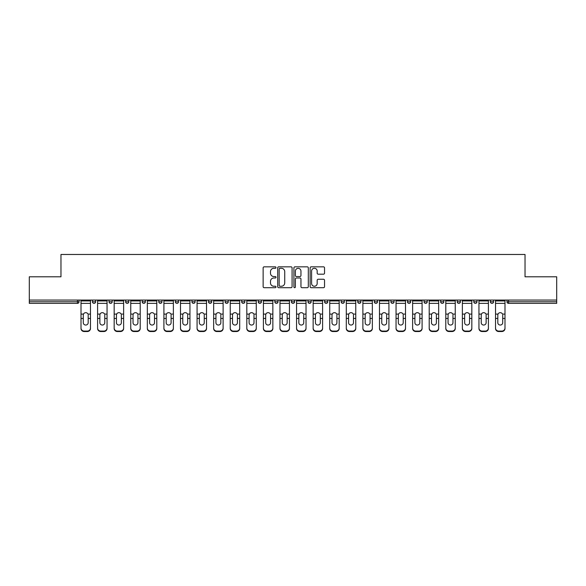 <?xml version="1.0" encoding="UTF-8"?>
<svg xmlns="http://www.w3.org/2000/svg" width="586" height="586" viewBox="0 0 586 586"><rect width="100%" height="100%" fill="white"/><g stroke="black" fill="none" stroke-linecap="round" stroke-linejoin="round"><path stroke-width="0.88" d="M275.991 267.568A0.733 0.733 0 0 0 275.266 266.835L264.176 266.835A1.04 1.04 0 0 0 263.136 267.883L263.136 286.657A1.04 1.04 0 0 0 264.176 287.704L275.266 287.704A0.733 0.733 0 0 0 275.991 286.972A0.733 0.733 0 0 0 275.266 286.239L273.83 286.239A3.34 3.34 0 0 1 270.49 282.906L270.49 281.339A3.34 3.34 0 0 1 273.83 277.998L275.266 277.998A0.733 0.733 0 0 0 275.991 277.266A0.733 0.733 0 0 0 275.266 276.541L273.83 276.541A3.34 3.34 0 0 1 270.49 273.201L270.49 271.633A3.34 3.34 0 0 1 273.83 268.3L275.266 268.3A0.733 0.733 0 0 0 275.991 267.568M323.487 274.189A1.04 1.04 0 0 0 324.534 273.149L324.534 267.883A1.04 1.04 0 0 0 323.487 266.835L311.181 266.835A1.04 1.04 0 0 0 310.133 267.883L310.133 286.657A1.04 1.04 0 0 0 311.181 287.704L323.487 287.704A1.04 1.04 0 0 0 324.534 286.657L324.534 280.298A1.04 1.04 0 0 0 323.487 279.251L318.22 279.251A1.04 1.04 0 0 0 317.18 280.298L317.18 283.448A2.791 2.791 0 0 1 314.389 286.239A2.791 2.791 0 0 1 311.598 283.448L311.598 271.091A2.791 2.791 0 0 1 314.389 268.3A2.791 2.791 0 0 1 317.18 271.091L317.18 273.149A1.04 1.04 0 0 0 318.22 274.189L323.487 274.189M29.3 300.069L29.3 276.79L60.973 276.79L60.973 254.47L525.027 254.47L525.027 276.79L556.7 276.79L556.7 300.069L29.3 300.069L29.3 301.768L77.447 301.768L77.447 300.069M292.084 267.883A1.04 1.04 0 0 0 291.044 266.835L278.731 266.835A1.04 1.04 0 0 0 277.691 267.883L277.691 286.657A1.04 1.04 0 0 0 278.731 287.704L291.044 287.704A1.04 1.04 0 0 0 292.084 286.657L292.084 267.883M294.956 266.835L307.269 266.835A1.04 1.04 0 0 1 308.309 267.883L308.309 286.657A1.04 1.04 0 0 1 307.269 287.704L301.995 287.704A1.04 1.04 0 0 1 300.955 286.657L300.955 279.046A1.04 1.04 0 0 0 299.915 277.998L296.413 277.998A1.04 1.04 0 0 0 295.373 279.046L295.373 286.972A0.733 0.733 0 0 1 294.641 287.704A0.733 0.733 0 0 1 293.916 286.972L293.916 267.883A1.04 1.04 0 0 1 294.956 266.835M77.447 303.365A1.597 1.597 0 0 0 79.044 301.768L77.447 301.768L77.447 303.365A1.597 1.597 0 0 0 79.044 301.768L79.044 300.069L79.044 301.768A1.597 1.597 0 0 1 77.447 303.365L29.3 303.365L29.3 301.768M556.7 300.069L556.7 303.365L508.553 303.365A1.597 1.597 0 0 1 506.956 301.768L506.956 300.069M92.434 300.069L92.434 301.768L92.434 300.069M94.031 303.365A1.597 1.597 0 0 1 92.434 301.768A1.597 1.597 0 0 0 94.031 303.365A1.597 1.597 0 0 0 95.621 301.768L95.621 300.069L95.621 301.768A1.597 1.597 0 0 1 94.031 303.365A1.597 1.597 0 0 1 92.434 301.768L95.621 301.768A1.597 1.597 0 0 1 94.031 303.365M109.018 300.069L109.018 301.768L109.018 300.069M112.204 300.069L112.204 301.768L112.204 300.069M125.594 300.069L125.594 301.768L125.594 300.069M128.788 300.069L128.788 301.768A1.597 1.597 0 0 1 127.191 303.365A1.597 1.597 0 0 1 125.594 301.768A1.597 1.597 0 0 0 127.191 303.365A1.597 1.597 0 0 0 128.788 301.768A1.597 1.597 0 0 1 127.191 303.365A1.597 1.597 0 0 1 125.594 301.768L128.788 301.768M142.178 300.069L142.178 301.768L142.178 300.069M145.365 300.069L145.365 301.768L145.365 300.069M158.762 300.069L158.762 301.768L158.762 300.069M161.948 300.069L161.948 301.768L161.948 300.069M178.525 300.069L178.525 301.768L175.339 301.768A1.597 1.597 0 0 0 176.935 303.365A1.597 1.597 0 0 1 175.339 301.768L175.339 300.069M191.922 300.069L191.922 301.768L191.922 300.069M195.109 300.069L195.109 301.768L195.109 300.069M208.499 300.069L208.499 301.768L208.499 300.069M211.693 300.069L211.693 301.768L211.693 300.069M225.083 300.069L225.083 301.768L225.083 300.069M228.269 300.069L228.269 301.768A1.597 1.597 0 0 1 226.679 303.365A1.597 1.597 0 0 1 225.083 301.768L228.269 301.768A1.597 1.597 0 0 1 226.679 303.365M241.666 300.069L241.666 301.768L241.666 300.069M244.853 300.069L244.853 301.768L244.853 300.069M258.243 300.069L258.243 301.768L258.243 300.069M261.429 300.069L261.429 301.768A1.597 1.597 0 0 1 259.84 303.365A1.597 1.597 0 0 1 258.243 301.768L261.429 301.768A1.597 1.597 0 0 1 259.84 303.365M274.827 300.069L274.827 301.768L274.827 300.069M278.013 300.069L278.013 301.768L278.013 300.069M291.403 300.069L291.403 301.768L291.403 300.069M294.597 300.069L294.597 301.768L294.597 300.069M311.173 300.069L311.173 301.768A1.597 1.597 0 0 1 309.584 303.365A1.597 1.597 0 0 1 307.987 301.768L307.987 300.069M327.757 300.069L327.757 301.768A1.597 1.597 0 0 1 326.16 303.365A1.597 1.597 0 0 1 324.571 301.768L324.571 300.069M344.334 300.069L344.334 301.768A1.597 1.597 0 0 1 342.744 303.365A1.597 1.597 0 0 1 341.147 301.768L341.147 300.069M360.917 300.069L360.917 301.768A1.597 1.597 0 0 1 359.321 303.365A1.597 1.597 0 0 1 357.731 301.768L357.731 300.069M375.904 303.365A1.597 1.597 0 0 0 377.501 301.768L377.501 300.069L377.501 301.768A1.597 1.597 0 0 1 375.904 303.365A1.597 1.597 0 0 1 374.308 301.768L374.308 300.069M394.078 300.069L394.078 301.768A1.597 1.597 0 0 1 392.488 303.365A1.597 1.597 0 0 1 390.891 301.768L390.891 300.069M407.475 300.069L407.475 301.768L407.475 300.069M410.661 300.069L410.661 301.768A1.597 1.597 0 0 1 409.065 303.365A1.597 1.597 0 0 1 407.475 301.768L410.661 301.768A1.597 1.597 0 0 1 409.065 303.365M425.648 303.365A1.597 1.597 0 0 0 427.238 301.768L427.238 300.069L427.238 301.768A1.597 1.597 0 0 1 425.648 303.365A1.597 1.597 0 0 1 424.052 301.768L424.052 300.069M440.635 300.069L440.635 301.768L440.635 300.069M443.822 300.069L443.822 301.768A1.597 1.597 0 0 1 442.225 303.365A1.597 1.597 0 0 1 440.635 301.768L443.822 301.768A1.597 1.597 0 0 1 442.225 303.365A1.597 1.597 0 0 0 443.822 301.768M457.212 301.768A1.597 1.597 0 0 0 458.809 303.365A1.597 1.597 0 0 0 460.406 301.768L460.406 300.069L460.406 301.768L457.212 301.768A1.597 1.597 0 0 0 458.809 303.365A1.597 1.597 0 0 1 457.212 301.768L457.212 300.069M473.796 300.069L473.796 301.768L473.796 300.069M476.982 300.069L476.982 301.768L476.982 300.069M493.566 300.069L493.566 301.768A1.597 1.597 0 0 1 491.969 303.365A1.597 1.597 0 0 1 490.379 301.768L490.379 300.069M110.608 303.365A1.597 1.597 0 0 1 109.018 301.768A1.597 1.597 0 0 0 110.608 303.365A1.597 1.597 0 0 0 112.204 301.768A1.597 1.597 0 0 1 110.608 303.365A1.597 1.597 0 0 1 109.018 301.768L112.204 301.768A1.597 1.597 0 0 1 110.608 303.365M143.775 303.365A1.597 1.597 0 0 1 142.178 301.768A1.597 1.597 0 0 0 143.775 303.365A1.597 1.597 0 0 0 145.365 301.768A1.597 1.597 0 0 1 143.775 303.365A1.597 1.597 0 0 1 142.178 301.768L145.365 301.768A1.597 1.597 0 0 1 143.775 303.365M160.352 303.365A1.597 1.597 0 0 1 158.762 301.768A1.597 1.597 0 0 0 160.352 303.365A1.597 1.597 0 0 0 161.948 301.768A1.597 1.597 0 0 1 160.352 303.365A1.597 1.597 0 0 1 158.762 301.768L161.948 301.768A1.597 1.597 0 0 1 160.352 303.365M176.935 303.365A1.597 1.597 0 0 0 178.525 301.768A1.597 1.597 0 0 1 176.935 303.365A1.597 1.597 0 0 1 175.339 301.768M193.512 303.365A1.597 1.597 0 0 1 191.922 301.768A1.597 1.597 0 0 0 193.512 303.365A1.597 1.597 0 0 0 195.109 301.768A1.597 1.597 0 0 1 193.512 303.365A1.597 1.597 0 0 1 191.922 301.768L195.109 301.768A1.597 1.597 0 0 1 193.512 303.365M210.096 303.365A1.597 1.597 0 0 1 208.499 301.768L211.693 301.768A1.597 1.597 0 0 1 210.096 303.365A1.597 1.597 0 0 0 211.693 301.768M243.256 303.365A1.597 1.597 0 0 1 241.666 301.768A1.597 1.597 0 0 0 243.256 303.365A1.597 1.597 0 0 0 244.853 301.768A1.597 1.597 0 0 1 243.256 303.365A1.597 1.597 0 0 1 241.666 301.768L244.853 301.768M276.416 303.365A1.597 1.597 0 0 1 274.827 301.768L278.013 301.768A1.597 1.597 0 0 1 276.416 303.365A1.597 1.597 0 0 0 278.013 301.768M293 303.365A1.597 1.597 0 0 1 291.403 301.768A1.597 1.597 0 0 0 293 303.365A1.597 1.597 0 0 0 294.597 301.768A1.597 1.597 0 0 1 293 303.365A1.597 1.597 0 0 1 291.403 301.768L294.597 301.768A1.597 1.597 0 0 1 293 303.365M475.393 303.365A1.597 1.597 0 0 1 473.796 301.768L476.982 301.768A1.597 1.597 0 0 1 475.393 303.365A1.597 1.597 0 0 0 476.982 301.768A1.597 1.597 0 0 1 475.393 303.365M279.881 268.3A0.733 0.733 0 0 0 279.148 269.025L279.148 285.514A0.733 0.733 0 0 0 279.881 286.239L281.39 286.239A3.34 3.34 0 0 0 284.73 282.906L284.73 271.633A3.34 3.34 0 0 0 281.39 268.3L279.881 268.3M300.955 271.142A2.791 2.791 0 0 0 298.164 268.351A2.791 2.791 0 0 0 295.373 271.142L295.373 275.493A1.04 1.04 0 0 0 296.413 276.541L299.915 276.541A1.04 1.04 0 0 0 300.955 275.493L300.955 271.142M88.186 315.026L88.186 318.432L90.471 318.432L90.471 300.069M81.007 318.879L81.007 328.512L81.007 314.096L83.49 314.096L83.293 315.026L83.49 314.096A2.447 2.344 0 0 1 87.988 314.096L90.471 314.096M90.471 318.879L90.471 328.512A3.186 3.018 180 0 1 87.277 331.53L87.277 331.083A3.186 3.018 0 0 0 90.471 328.065L90.471 318.432M88.186 322.74A2.447 2.315 180 0 1 85.739 325.047A2.447 2.315 180 0 1 83.293 322.74A2.447 2.315 180 0 0 85.739 325.047A2.447 2.315 180 0 0 88.186 322.74L88.186 318.432M83.293 322.74L83.293 315.026M81.007 328.065A3.186 3.018 0 0 0 84.201 331.083L84.201 331.53L87.277 331.53M84.201 331.53A3.186 3.018 180 0 1 81.007 328.512M84.201 331.083L87.277 331.083M81.007 314.096L81.007 300.069M90.471 328.065L90.471 328.512M104.762 315.026L104.762 318.432L107.048 318.432L107.048 300.069M97.591 318.879L97.591 328.512L97.591 314.096L100.067 314.096L99.876 315.026L100.067 314.096A2.447 2.344 0 0 1 104.572 314.096L107.048 314.096M107.048 318.879L107.048 328.512A3.186 3.018 180 0 1 103.861 331.53L103.861 331.083A3.186 3.018 0 0 0 107.048 328.065L107.048 318.432M104.762 322.74A2.447 2.315 180 0 1 102.323 325.047A2.447 2.315 180 0 1 99.876 322.74A2.447 2.315 180 0 0 102.323 325.047A2.447 2.315 180 0 0 104.762 322.74L104.762 318.432M121.346 315.026L121.346 318.432L123.631 318.432L123.631 300.069M114.167 318.879L114.167 328.512L114.167 314.096L116.651 314.096L116.453 315.026L116.651 314.096A2.447 2.344 0 0 1 121.148 314.096L123.631 314.096M123.631 318.879L123.631 328.512A3.186 3.018 180 0 1 120.445 331.53L120.445 331.083A3.186 3.018 0 0 0 123.631 328.065L123.631 318.432M121.346 322.74A2.447 2.315 180 0 1 118.899 325.047A2.447 2.315 180 0 1 116.453 322.74A2.447 2.315 180 0 0 118.899 325.047A2.447 2.315 180 0 0 121.346 322.74L121.346 318.432M137.93 315.026L137.93 318.432L140.208 318.432L140.208 300.069M130.751 318.879L130.751 328.512L130.751 314.096L133.234 314.096L133.037 315.026L133.234 314.096A2.447 2.344 0 0 1 137.732 314.096L140.208 314.096M140.208 318.879L140.208 328.512A3.186 3.018 180 0 1 137.021 331.53L137.021 331.083A3.186 3.018 0 0 0 140.208 328.065L140.208 318.432M137.93 322.74A2.447 2.315 180 0 1 135.483 325.047A2.447 2.315 180 0 1 133.037 322.74A2.447 2.315 180 0 0 135.483 325.047A2.447 2.315 180 0 0 137.93 322.74L137.93 318.432M154.506 315.026L154.506 318.432L156.792 318.432L156.792 300.069M147.335 318.879L147.335 328.512L147.335 314.096L149.811 314.096L149.62 315.026L149.811 314.096A2.447 2.344 0 0 1 154.308 314.096L156.792 314.096M156.792 318.879L156.792 328.512A3.186 3.018 180 0 1 153.605 331.53L153.605 331.083A3.186 3.018 0 0 0 156.792 328.065L156.792 318.432M154.506 322.74A2.447 2.315 180 0 1 152.06 325.047A2.447 2.315 180 0 1 149.62 322.74A2.447 2.315 180 0 0 152.06 325.047A2.447 2.315 180 0 0 154.506 322.74L154.506 318.432M171.09 315.026L171.09 318.432L173.375 318.432L173.375 300.069M163.912 318.879L163.912 328.512L163.912 314.096L166.395 314.096L166.197 315.026L166.395 314.096A2.447 2.344 0 0 1 170.892 314.096L173.375 314.096M173.375 318.879L173.375 328.512A3.186 3.018 180 0 1 170.182 331.53L170.182 331.083A3.186 3.018 0 0 0 173.375 328.065L173.375 318.432M171.09 322.74A2.447 2.315 180 0 1 168.643 325.047A2.447 2.315 180 0 1 166.197 322.74A2.447 2.315 180 0 0 168.643 325.047A2.447 2.315 180 0 0 171.09 322.74L171.09 318.432M99.876 322.74L99.876 315.026M97.591 328.065A3.186 3.018 0 0 0 100.777 331.083L100.777 331.53L103.861 331.53M100.777 331.53A3.186 3.018 180 0 1 97.591 328.512M100.777 331.083L103.861 331.083M97.591 314.096L97.591 300.069M107.048 328.065L107.048 328.512M116.453 322.74L116.453 315.026M114.167 328.065A3.186 3.018 0 0 0 117.361 331.083L117.361 331.53L120.445 331.53M117.361 331.53A3.186 3.018 180 0 1 114.167 328.512M117.361 331.083L120.445 331.083M114.167 314.096L114.167 300.069M123.631 328.065L123.631 328.512M133.037 322.74L133.037 315.026M130.751 328.065A3.186 3.018 0 0 0 133.938 331.083L133.938 331.53L137.021 331.53M133.938 331.53A3.186 3.018 180 0 1 130.751 328.512M133.938 331.083L137.021 331.083M130.751 314.096L130.751 300.069M140.208 328.065L140.208 328.512M149.62 322.74L149.62 315.026M147.335 328.065A3.186 3.018 0 0 0 150.521 331.083L150.521 331.53L153.605 331.53M150.521 331.53A3.186 3.018 180 0 1 147.335 328.512M150.521 331.083L153.605 331.083M147.335 314.096L147.335 300.069M156.792 328.065L156.792 328.512M166.197 322.74L166.197 315.026M163.912 328.065A3.186 3.018 0 0 0 167.105 331.083L167.105 331.53L170.182 331.53M167.105 331.53A3.186 3.018 180 0 1 163.912 328.512M167.105 331.083L170.182 331.083M163.912 314.096L163.912 300.069M173.375 328.065L173.375 328.512M187.667 315.026L187.667 318.432L189.952 318.432L189.952 300.069M180.495 318.879L180.495 328.512L180.495 314.096L182.971 314.096L182.781 315.026L182.971 314.096A2.447 2.344 0 0 1 187.476 314.096L189.952 314.096M189.952 318.879L189.952 328.512A3.186 3.018 180 0 1 186.766 331.53L186.766 331.083A3.186 3.018 0 0 0 189.952 328.065L189.952 318.432M187.667 322.74A2.447 2.315 180 0 1 185.227 325.047A2.447 2.315 180 0 1 182.781 322.74A2.447 2.315 180 0 0 185.227 325.047A2.447 2.315 180 0 0 187.667 322.74L187.667 318.432M182.781 322.74L182.781 315.026M180.495 328.065A3.186 3.018 0 0 0 183.682 331.083L183.682 331.53L186.766 331.53M183.682 331.53A3.186 3.018 180 0 1 180.495 328.512M183.682 331.083L186.766 331.083M180.495 314.096L180.495 300.069M189.952 328.065L189.952 328.512M204.25 315.026L204.25 318.432L206.536 318.432L206.536 300.069M197.072 318.879L197.072 328.512L197.072 314.096L199.555 314.096L199.357 315.026L199.555 314.096A2.447 2.344 0 0 1 204.053 314.096L206.536 314.096M206.536 318.879L206.536 328.512A3.186 3.018 180 0 1 203.349 331.53L203.349 331.083A3.186 3.018 0 0 0 206.536 328.065L206.536 318.432M204.25 322.74A2.447 2.315 180 0 1 201.804 325.047A2.447 2.315 180 0 1 199.357 322.74A2.447 2.315 180 0 0 201.804 325.047A2.447 2.315 180 0 0 204.25 322.74L204.25 318.432M199.357 322.74L199.357 315.026M197.072 328.065A3.186 3.018 0 0 0 200.266 331.083L200.266 331.53L203.349 331.53M200.266 331.53A3.186 3.018 180 0 1 197.072 328.512M200.266 331.083L203.349 331.083M197.072 314.096L197.072 300.069M206.536 328.065L206.536 328.512M220.834 315.026L220.834 318.432L223.112 318.432L223.112 300.069M213.656 318.879L213.656 328.512L213.656 314.096L216.139 314.096L215.941 315.026L216.139 314.096A2.447 2.344 0 0 1 220.636 314.096L223.112 314.096M223.112 318.879L223.112 328.512A3.186 3.018 180 0 1 219.926 331.53L219.926 331.083A3.186 3.018 0 0 0 223.112 328.065L223.112 318.432M220.834 322.74A2.447 2.315 180 0 1 218.388 325.047A2.447 2.315 180 0 1 215.941 322.74A2.447 2.315 180 0 0 218.388 325.047A2.447 2.315 180 0 0 220.834 322.74L220.834 318.432M215.941 322.74L215.941 315.026M213.656 328.065A3.186 3.018 0 0 0 216.842 331.083L216.842 331.53L219.926 331.53M216.842 331.53A3.186 3.018 180 0 1 213.656 328.512M216.842 331.083L219.926 331.083M213.656 314.096L213.656 300.069M223.112 328.065L223.112 328.512M237.411 315.026L237.411 318.432L239.696 318.432L239.696 300.069M230.239 318.879L230.239 328.512L230.239 314.096L232.715 314.096L232.525 315.026L232.715 314.096A2.447 2.344 0 0 1 237.22 314.096L239.696 314.096M239.696 318.879L239.696 328.512A3.186 3.018 180 0 1 236.51 331.53L236.51 331.083A3.186 3.018 0 0 0 239.696 328.065L239.696 318.432M237.411 322.74A2.447 2.315 180 0 1 234.964 325.047A2.447 2.315 180 0 1 232.525 322.74A2.447 2.315 180 0 0 234.964 325.047A2.447 2.315 180 0 0 237.411 322.74L237.411 318.432M232.525 322.74L232.525 315.026M230.239 328.065A3.186 3.018 0 0 0 233.426 331.083L233.426 331.53L236.51 331.53M233.426 331.53A3.186 3.018 180 0 1 230.239 328.512M233.426 331.083L236.51 331.083M230.239 314.096L230.239 300.069M239.696 328.065L239.696 328.512M253.994 315.026L253.994 318.432L256.28 318.432L256.28 300.069M246.816 318.879L246.816 328.512L246.816 314.096L249.299 314.096L249.101 315.026L249.299 314.096A2.447 2.344 0 0 1 253.797 314.096L256.28 314.096M256.28 318.879L256.28 328.512A3.186 3.018 180 0 1 253.086 331.53L253.086 331.083A3.186 3.018 0 0 0 256.28 328.065L256.28 318.432M253.994 322.74A2.447 2.315 180 0 1 251.548 325.047A2.447 2.315 180 0 1 249.101 322.74A2.447 2.315 180 0 0 251.548 325.047A2.447 2.315 180 0 0 253.994 322.74L253.994 318.432M249.101 322.74L249.101 315.026M246.816 328.065A3.186 3.018 0 0 0 250.01 331.083L250.01 331.53L253.086 331.53M250.01 331.53A3.186 3.018 180 0 1 246.816 328.512M250.01 331.083L253.086 331.083M246.816 314.096L246.816 300.069M256.28 328.065L256.28 328.512M270.571 315.026L270.571 318.432L272.856 318.432L272.856 300.069M263.4 318.879L263.4 328.512L263.4 314.096L265.876 314.096L265.685 315.026L265.876 314.096A2.447 2.344 0 0 1 270.38 314.096L272.856 314.096M272.856 318.879L272.856 328.512A3.186 3.018 180 0 1 269.67 331.53L269.67 331.083A3.186 3.018 0 0 0 272.856 328.065L272.856 318.432M270.571 322.74A2.447 2.315 180 0 1 268.132 325.047A2.447 2.315 180 0 1 265.685 322.74A2.447 2.315 180 0 0 268.132 325.047A2.447 2.315 180 0 0 270.571 322.74L270.571 318.432M265.685 322.74L265.685 315.026M263.4 328.065A3.186 3.018 0 0 0 266.586 331.083L266.586 331.53L269.67 331.53M266.586 331.53A3.186 3.018 180 0 1 263.4 328.512M266.586 331.083L269.67 331.083M263.4 314.096L263.4 300.069M272.856 328.065L272.856 328.512M287.155 315.026L287.155 318.432L289.44 318.432L289.44 300.069M279.976 318.879L279.976 328.512L279.976 314.096L282.459 314.096L282.262 315.026L282.459 314.096A2.447 2.344 0 0 1 286.957 314.096L289.44 314.096M289.44 318.879L289.44 328.512A3.186 3.018 180 0 1 286.254 331.53L286.254 331.083A3.186 3.018 0 0 0 289.44 328.065L289.44 318.432M287.155 322.74A2.447 2.315 180 0 1 284.708 325.047A2.447 2.315 180 0 1 282.262 322.74A2.447 2.315 180 0 0 284.708 325.047A2.447 2.315 180 0 0 287.155 322.74L287.155 318.432M282.262 322.74L282.262 315.026M279.976 328.065A3.186 3.018 0 0 0 283.17 331.083L283.17 331.53L286.254 331.53M283.17 331.53A3.186 3.018 180 0 1 279.976 328.512M283.17 331.083L286.254 331.083M279.976 314.096L279.976 300.069M289.44 328.065L289.44 328.512M303.738 315.026L303.738 318.432L306.024 318.432L306.024 300.069M296.56 318.879L296.56 328.512L296.56 314.096L299.043 314.096L298.845 315.026L299.043 314.096A2.447 2.344 0 0 1 303.541 314.096L306.024 314.096M306.024 318.879L306.024 328.512A3.186 3.018 180 0 1 302.83 331.53L302.83 331.083A3.186 3.018 0 0 0 306.024 328.065L306.024 318.432M303.738 322.74A2.447 2.315 180 0 1 301.292 325.047A2.447 2.315 180 0 1 298.845 322.74A2.447 2.315 180 0 0 301.292 325.047A2.447 2.315 180 0 0 303.738 322.74L303.738 318.432M298.845 322.74L298.845 315.026M296.56 328.065A3.186 3.018 0 0 0 299.746 331.083L299.746 331.53L302.83 331.53M299.746 331.53A3.186 3.018 180 0 1 296.56 328.512M299.746 331.083L302.83 331.083M296.56 314.096L296.56 300.069M306.024 328.065L306.024 328.512M320.315 315.026L320.315 318.432L322.6 318.432L322.6 300.069M313.144 318.879L313.144 328.512L313.144 314.096L315.62 314.096L315.429 315.026L315.62 314.096A2.447 2.344 0 0 1 320.124 314.096L322.6 314.096M322.6 318.879L322.6 328.512A3.186 3.018 180 0 1 319.414 331.53L319.414 331.083A3.186 3.018 0 0 0 322.6 328.065L322.6 318.432M320.315 322.74A2.447 2.315 180 0 1 317.868 325.047A2.447 2.315 180 0 1 315.429 322.74A2.447 2.315 180 0 0 317.868 325.047A2.447 2.315 180 0 0 320.315 322.74L320.315 318.432M315.429 322.74L315.429 315.026M313.144 328.065A3.186 3.018 0 0 0 316.33 331.083L316.33 331.53L319.414 331.53M316.33 331.53A3.186 3.018 180 0 1 313.144 328.512M316.33 331.083L319.414 331.083M313.144 314.096L313.144 300.069M322.6 328.065L322.6 328.512M336.899 315.026L336.899 318.432L339.184 318.432L339.184 300.069M329.72 318.879L329.72 328.512L329.72 314.096L332.203 314.096L332.006 315.026L332.203 314.096A2.447 2.344 0 0 1 336.701 314.096L339.184 314.096M339.184 318.879L339.184 328.512A3.186 3.018 180 0 1 335.99 331.53L335.99 331.083A3.186 3.018 0 0 0 339.184 328.065L339.184 318.432M336.899 322.74A2.447 2.315 180 0 1 334.452 325.047A2.447 2.315 180 0 1 332.006 322.74A2.447 2.315 180 0 0 334.452 325.047A2.447 2.315 180 0 0 336.899 322.74L336.899 318.432M332.006 322.74L332.006 315.026M329.72 328.065A3.186 3.018 0 0 0 332.914 331.083L332.914 331.53L335.99 331.53M332.914 331.53A3.186 3.018 180 0 1 329.72 328.512M332.914 331.083L335.99 331.083M329.72 314.096L329.72 300.069M339.184 328.065L339.184 328.512M353.475 315.026L353.475 318.432L355.761 318.432L355.761 300.069M346.304 318.879L346.304 328.512L346.304 314.096L348.78 314.096L348.589 315.026L348.78 314.096A2.447 2.344 0 0 1 353.285 314.096L355.761 314.096M355.761 318.879L355.761 328.512A3.186 3.018 180 0 1 352.574 331.53L352.574 331.083A3.186 3.018 0 0 0 355.761 328.065L355.761 318.432M353.475 322.74A2.447 2.315 180 0 1 351.036 325.047A2.447 2.315 180 0 1 348.589 322.74A2.447 2.315 180 0 0 351.036 325.047A2.447 2.315 180 0 0 353.475 322.74L353.475 318.432M348.589 322.74L348.589 315.026M346.304 328.065A3.186 3.018 0 0 0 349.49 331.083L349.49 331.53L352.574 331.53M349.49 331.53A3.186 3.018 180 0 1 346.304 328.512M349.49 331.083L352.574 331.083M346.304 314.096L346.304 300.069M355.761 328.065L355.761 328.512M370.059 315.026L370.059 318.432L372.344 318.432L372.344 300.069M362.888 318.879L362.888 328.512L362.888 314.096L365.364 314.096L365.166 315.026L365.364 314.096A2.447 2.344 0 0 1 369.861 314.096L372.344 314.096M372.344 318.879L372.344 328.512A3.186 3.018 180 0 1 369.158 331.53L369.158 331.083A3.186 3.018 0 0 0 372.344 328.065L372.344 318.432M370.059 322.74A2.447 2.315 180 0 1 367.612 325.047A2.447 2.315 180 0 1 365.166 322.74A2.447 2.315 180 0 0 367.612 325.047A2.447 2.315 180 0 0 370.059 322.74L370.059 318.432M365.166 322.74L365.166 315.026M362.888 328.065A3.186 3.018 0 0 0 366.074 331.083L366.074 331.53L369.158 331.53M366.074 331.53A3.186 3.018 180 0 1 362.888 328.512M366.074 331.083L369.158 331.083M362.888 314.096L362.888 300.069M372.344 328.065L372.344 328.512M386.643 315.026L386.643 318.432L388.928 318.432L388.928 300.069M379.464 318.879L379.464 328.512L379.464 314.096L381.947 314.096L381.75 315.026L381.947 314.096A2.447 2.344 0 0 1 386.445 314.096L388.928 314.096M388.928 318.879L388.928 328.512A3.186 3.018 180 0 1 385.735 331.53L385.735 331.083A3.186 3.018 0 0 0 388.928 328.065L388.928 318.432M386.643 322.74A2.447 2.315 180 0 1 384.196 325.047A2.447 2.315 180 0 1 381.75 322.74A2.447 2.315 180 0 0 384.196 325.047A2.447 2.315 180 0 0 386.643 322.74L386.643 318.432M381.75 322.74L381.75 315.026M379.464 328.065A3.186 3.018 0 0 0 382.651 331.083L382.651 331.53L385.735 331.53M382.651 331.53A3.186 3.018 180 0 1 379.464 328.512M382.651 331.083L385.735 331.083M379.464 314.096L379.464 300.069M388.928 328.065L388.928 328.512M403.219 315.026L403.219 318.432L405.505 318.432L405.505 300.069M396.048 318.879L396.048 328.512L396.048 314.096L398.524 314.096L398.334 315.026L398.524 314.096A2.447 2.344 0 0 1 403.029 314.096L405.505 314.096M405.505 318.879L405.505 328.512A3.186 3.018 180 0 1 402.318 331.53L402.318 331.083A3.186 3.018 0 0 0 405.505 328.065L405.505 318.432M403.219 322.74A2.447 2.315 180 0 1 400.773 325.047A2.447 2.315 180 0 1 398.334 322.74A2.447 2.315 180 0 0 400.773 325.047A2.447 2.315 180 0 0 403.219 322.74L403.219 318.432M398.334 322.74L398.334 315.026M396.048 328.065A3.186 3.018 0 0 0 399.234 331.083L399.234 331.53L402.318 331.53M399.234 331.53A3.186 3.018 180 0 1 396.048 328.512M399.234 331.083L402.318 331.083M396.048 314.096L396.048 300.069M405.505 328.065L405.505 328.512M419.803 315.026L419.803 318.432L422.088 318.432L422.088 300.069M412.625 318.879L412.625 328.512L412.625 314.096L415.108 314.096L414.91 315.026L415.108 314.096A2.447 2.344 0 0 1 419.605 314.096L422.088 314.096M422.088 318.879L422.088 328.512A3.186 3.018 180 0 1 418.895 331.53L418.895 331.083A3.186 3.018 0 0 0 422.088 328.065L422.088 318.432M419.803 322.74A2.447 2.315 180 0 1 417.357 325.047A2.447 2.315 180 0 1 414.91 322.74A2.447 2.315 180 0 0 417.357 325.047A2.447 2.315 180 0 0 419.803 322.74L419.803 318.432M414.91 322.74L414.91 315.026M412.625 328.065A3.186 3.018 0 0 0 415.818 331.083L415.818 331.53L418.895 331.53M415.818 331.53A3.186 3.018 180 0 1 412.625 328.512M415.818 331.083L418.895 331.083M412.625 314.096L412.625 300.069M422.088 328.065L422.088 328.512M436.38 315.026L436.38 318.432L438.665 318.432L438.665 300.069M429.208 318.879L429.208 328.512L429.208 314.096L431.692 314.096L431.494 315.026L431.692 314.096A2.447 2.344 0 0 1 436.189 314.096L438.665 314.096M438.665 318.879L438.665 328.512A3.186 3.018 180 0 1 435.479 331.53L435.479 331.083A3.186 3.018 0 0 0 438.665 328.065L438.665 318.432M436.38 322.74A2.447 2.315 180 0 1 433.94 325.047A2.447 2.315 180 0 1 431.494 322.74A2.447 2.315 180 0 0 433.94 325.047A2.447 2.315 180 0 0 436.38 322.74L436.38 318.432M431.494 322.74L431.494 315.026M429.208 328.065A3.186 3.018 0 0 0 432.395 331.083L432.395 331.53L435.479 331.53M432.395 331.53A3.186 3.018 180 0 1 429.208 328.512M432.395 331.083L435.479 331.083M429.208 314.096L429.208 300.069M438.665 328.065L438.665 328.512M452.963 315.026L452.963 318.432L455.249 318.432L455.249 300.069M445.792 318.879L445.792 328.512L445.792 314.096L448.268 314.096L448.07 315.026L448.268 314.096A2.447 2.344 0 0 1 452.766 314.096L455.249 314.096M455.249 318.879L455.249 328.512A3.186 3.018 180 0 1 452.062 331.53L452.062 331.083A3.186 3.018 0 0 0 455.249 328.065L455.249 318.432M452.963 322.74A2.447 2.315 180 0 1 450.517 325.047A2.447 2.315 180 0 1 448.07 322.74A2.447 2.315 180 0 0 450.517 325.047A2.447 2.315 180 0 0 452.963 322.74L452.963 318.432M448.07 322.74L448.07 315.026M445.792 328.065A3.186 3.018 0 0 0 448.979 331.083L448.979 331.53L452.062 331.53M448.979 331.53A3.186 3.018 180 0 1 445.792 328.512M448.979 331.083L452.062 331.083M445.792 314.096L445.792 300.069M455.249 328.065L455.249 328.512M469.547 315.026L469.547 318.432L471.833 318.432L471.833 300.069M462.369 318.879L462.369 328.512L462.369 314.096L464.852 314.096L464.654 315.026L464.852 314.096A2.447 2.344 0 0 1 469.349 314.096L471.833 314.096M471.833 318.879L471.833 328.512A3.186 3.018 180 0 1 468.639 331.53L468.639 331.083A3.186 3.018 0 0 0 471.833 328.065L471.833 318.432M469.547 322.74A2.447 2.315 180 0 1 467.101 325.047A2.447 2.315 180 0 1 464.654 322.74A2.447 2.315 180 0 0 467.101 325.047A2.447 2.315 180 0 0 469.547 322.74L469.547 318.432M464.654 322.74L464.654 315.026M462.369 328.065A3.186 3.018 0 0 0 465.555 331.083L465.555 331.53L468.639 331.53M465.555 331.53A3.186 3.018 180 0 1 462.369 328.512M465.555 331.083L468.639 331.083M462.369 314.096L462.369 300.069M471.833 328.065L471.833 328.512M486.124 315.026L486.124 318.432L488.409 318.432L488.409 300.069M478.952 318.879L478.952 328.512L478.952 314.096L481.428 314.096L481.238 315.026L481.428 314.096A2.447 2.344 0 0 1 485.933 314.096L488.409 314.096M488.409 318.879L488.409 328.512A3.186 3.018 180 0 1 485.223 331.53L485.223 331.083A3.186 3.018 0 0 0 488.409 328.065L488.409 318.432M486.124 322.74A2.447 2.315 180 0 1 483.677 325.047A2.447 2.315 180 0 1 481.238 322.74A2.447 2.315 180 0 0 483.677 325.047A2.447 2.315 180 0 0 486.124 322.74L486.124 318.432M481.238 322.74L481.238 315.026M478.952 328.065A3.186 3.018 0 0 0 482.139 331.083L482.139 331.53L485.223 331.53M482.139 331.53A3.186 3.018 180 0 1 478.952 328.512M482.139 331.083L485.223 331.083M478.952 314.096L478.952 300.069M488.409 328.065L488.409 328.512M502.707 315.026L502.707 318.432L504.993 318.432L504.993 300.069M495.529 318.879L495.529 328.512L495.529 314.096L498.012 314.096L497.814 315.026L498.012 314.096A2.447 2.344 0 0 1 502.51 314.096L504.993 314.096M504.993 318.879L504.993 328.512A3.186 3.018 180 0 1 501.799 331.53L501.799 331.083A3.186 3.018 0 0 0 504.993 328.065L504.993 318.432M502.707 322.74A2.447 2.315 180 0 1 500.261 325.047A2.447 2.315 180 0 1 497.814 322.74A2.447 2.315 180 0 0 500.261 325.047A2.447 2.315 180 0 0 502.707 322.74L502.707 318.432M497.814 322.74L497.814 315.026M495.529 328.065A3.186 3.018 0 0 0 498.723 331.083L498.723 331.53L501.799 331.53M498.723 331.53A3.186 3.018 180 0 1 495.529 328.512M498.723 331.083L501.799 331.083M495.529 314.096L495.529 300.069M504.993 328.065L504.993 328.512M508.553 300.069L508.553 301.768L556.7 301.768M506.956 301.768L508.553 301.768L508.553 303.365M309.584 303.365A1.597 1.597 0 0 0 311.173 301.768L307.987 301.768M326.16 303.365A1.597 1.597 0 0 0 327.757 301.768L324.571 301.768M342.744 303.365A1.597 1.597 0 0 0 344.334 301.768L341.147 301.768M359.321 303.365A1.597 1.597 0 0 0 360.917 301.768L357.731 301.768M377.501 301.768L374.308 301.768M392.488 303.365A1.597 1.597 0 0 0 394.078 301.768L390.891 301.768M427.238 301.768L424.052 301.768M458.809 303.365A1.597 1.597 0 0 0 460.406 301.768M491.969 303.365A1.597 1.597 0 0 0 493.566 301.768L490.379 301.768M81.007 318.432L83.293 318.432M81.007 303.365L90.471 303.365M81.007 300.948L90.471 300.948M97.591 318.432L99.876 318.432M97.591 303.365L107.048 303.365M97.591 300.948L107.048 300.948M114.167 318.432L116.453 318.432M114.167 303.365L123.631 303.365M114.167 300.948L123.631 300.948M130.751 318.432L133.037 318.432M130.751 303.365L140.208 303.365M130.751 300.948L140.208 300.948M147.335 318.432L149.62 318.432M147.335 303.365L156.792 303.365M147.335 300.948L156.792 300.948M163.912 318.432L166.197 318.432M163.912 303.365L173.375 303.365M163.912 300.948L173.375 300.948M180.495 318.432L182.781 318.432M180.495 303.365L189.952 303.365M180.495 300.948L189.952 300.948M197.072 318.432L199.357 318.432M197.072 303.365L206.536 303.365M197.072 300.948L206.536 300.948M213.656 318.432L215.941 318.432M213.656 303.365L223.112 303.365M213.656 300.948L223.112 300.948M230.239 318.432L232.525 318.432M230.239 303.365L239.696 303.365M230.239 300.948L239.696 300.948M246.816 318.432L249.101 318.432M246.816 303.365L256.28 303.365M246.816 300.948L256.28 300.948M263.4 318.432L265.685 318.432M263.4 303.365L272.856 303.365M263.4 300.948L272.856 300.948M279.976 318.432L282.262 318.432M279.976 303.365L289.44 303.365M279.976 300.948L289.44 300.948M296.56 318.432L298.845 318.432M296.56 303.365L306.024 303.365M296.56 300.948L306.024 300.948M313.144 318.432L315.429 318.432M313.144 303.365L322.6 303.365M313.144 300.948L322.6 300.948M329.72 318.432L332.006 318.432M329.72 303.365L339.184 303.365M329.72 300.948L339.184 300.948M346.304 318.432L348.589 318.432M346.304 303.365L355.761 303.365M346.304 300.948L355.761 300.948M362.888 318.432L365.166 318.432M362.888 303.365L372.344 303.365M362.888 300.948L372.344 300.948M379.464 318.432L381.75 318.432M379.464 303.365L388.928 303.365M379.464 300.948L388.928 300.948M396.048 318.432L398.334 318.432M396.048 303.365L405.505 303.365M396.048 300.948L405.505 300.948M412.625 318.432L414.91 318.432M412.625 303.365L422.088 303.365M412.625 300.948L422.088 300.948M429.208 318.432L431.494 318.432M429.208 303.365L438.665 303.365M429.208 300.948L438.665 300.948M445.792 318.432L448.07 318.432M445.792 303.365L455.249 303.365M445.792 300.948L455.249 300.948M462.369 318.432L464.654 318.432M462.369 303.365L471.833 303.365M462.369 300.948L471.833 300.948M478.952 318.432L481.238 318.432M478.952 303.365L488.409 303.365M478.952 300.948L488.409 300.948M495.529 318.432L497.814 318.432M495.529 303.365L504.993 303.365M495.529 300.948L504.993 300.948"/></g></svg>
